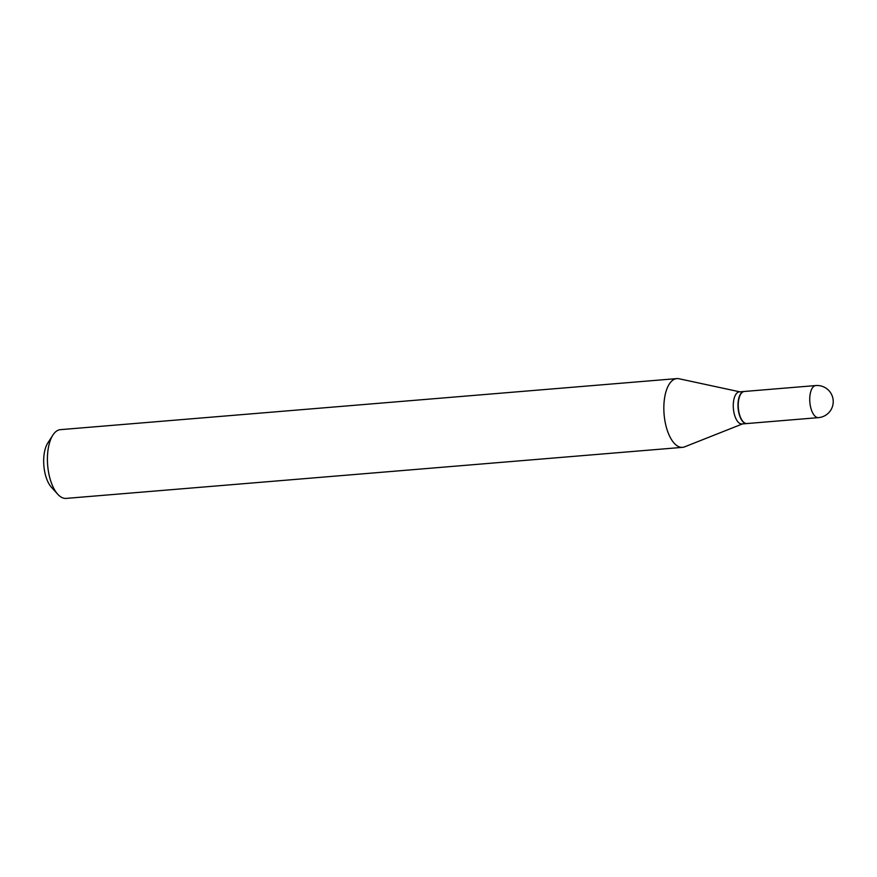<?xml version="1.0" encoding="UTF-8"?>
<svg xmlns="http://www.w3.org/2000/svg" width="877" height="877" viewBox="0 0 877 877"><rect width="100%" height="100%" fill="white"/><g stroke="black" fill="none" stroke-linecap="round" stroke-linejoin="round"><path stroke-width="1.32" d="M746.974 423.547A16.093 7.301 -94.7 0 1 739.629 414.931A16.093 7.301 -94.7 0 1 744.31 391.471L815.807 385.551A16.093 7.301 -94.7 0 0 812.815 387.36A16.093 7.301 -94.7 0 0 811.126 409.011A16.093 7.301 -94.7 0 0 818.46 417.627L746.974 423.547M746.842 423.558A16.093 7.301 -94.7 0 1 746.711 423.569A16.093 7.301 -94.7 0 1 738.577 411.642A16.093 7.301 -94.7 0 1 741.054 393.302A16.093 7.301 -94.7 0 1 744.058 391.493A16.093 7.301 -94.7 0 1 744.178 391.482M746.711 423.569L741.986 423.953A16.093 7.301 -94.7 0 1 733.852 412.037A16.093 7.301 -94.7 0 1 736.34 393.696A16.093 7.301 -94.7 0 1 739.333 391.887L744.058 391.493M742.49 423.92L684.641 446.842A34.488 15.654 -94.7 0 1 682.536 447.347L66.115 498.399A34.488 15.654 -94.7 0 1 57.772 494.266A34.488 15.654 -94.7 0 1 52.872 435.113A34.488 15.654 -94.7 0 1 54.001 433.534A34.488 15.654 -94.7 0 1 60.425 429.653L676.847 378.601A34.488 15.654 -94.7 0 1 679.006 378.743L739.837 391.844M682.536 447.347A34.488 15.654 -94.7 0 1 665.095 421.793A34.488 15.654 -94.7 0 1 670.423 382.482A34.488 15.654 -94.7 0 1 676.847 378.601M57.772 494.266L51.392 487.228A25.729 11.675 -94.7 0 1 47.731 443.104L52.872 435.113M818.46 417.627A16.093 16.093 0 0 0 831.363 394.058A16.093 16.093 0 0 0 815.807 385.551"/></g></svg>

